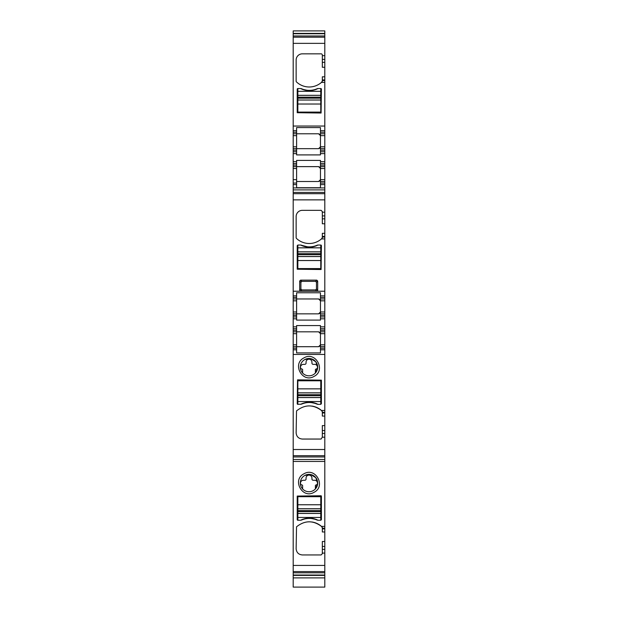 <?xml version="1.0" encoding="UTF-8"?>
<svg xmlns="http://www.w3.org/2000/svg" width="618" height="618" viewBox="0 0 618 618"><rect width="100%" height="100%" fill="white"/><g stroke="black" fill="none" stroke-linecap="round" stroke-linejoin="round"><path stroke-width="0.93" d="M320.773 508.784L297.845 508.784L297.845 496.687L320.773 496.687L320.773 520.24L317.984 520.24L316.663 519.63A19.212 19.212 0 0 0 301.963 519.63L300.634 520.24L297.845 520.24A0.618 0.618 0 0 1 297.227 519.622L297.227 496.069L321.09 495.76M310.004 518.185L316.655 519.63A19.212 19.212 0 0 0 301.963 519.63M301.514 520.055A19.212 19.212 0 0 1 317.104 520.055L317.984 520.24A19.212 19.212 0 0 0 300.634 520.24L301.514 520.055C306.713 517.853 311.912 517.853 317.104 520.055M321.399 496.069L321.399 519.622A0.618 0.618 0 0 1 321.368 519.815M293.195 565.424L324.805 565.424L324.805 572.809L293.195 572.816L324.805 572.809L324.805 587.1L293.195 587.1L293.195 461.445L324.805 461.445L324.805 526.381L321.46 526.381C313.04 520.163 304.736 520.31 296.532 526.806L296.138 548.753C296.509 552.515 298.571 554.585 302.333 554.949L321.09 554.949L322.326 553.713L322.326 541.507L324.805 541.507L324.805 531.974L322.326 531.974L322.326 527.71A1.236 1.236 0 0 0 322.256 527.308M324.805 565.879L324.805 546.443L322.326 546.443M320.773 520.24L321.399 519.622M314.052 492.299C326.296 486.358 315.566 466.714 303.948 473.805C291.704 479.753 302.434 499.39 314.052 492.299M324.805 412.33L322.326 412.33L322.326 412.971L324.805 412.971L324.805 354.438L293.195 354.438L293.195 461.445M293.195 354.438L293.195 344.836L296.601 344.836L296.601 331.82L293.195 331.82L293.195 316.941L296.601 316.941L296.601 318.803L293.195 318.803M324.805 298.965L320.464 298.965L320.464 297.42L324.805 297.42L324.805 316.941L320.464 316.941L324.805 316.941L324.805 328.722L320.464 328.722L320.464 325.578L296.601 325.578L296.601 328.722L293.195 328.722L296.601 328.722L296.601 331.82L293.195 331.82L293.195 344.836M296.601 184.612L296.601 166.636L318.61 166.636C320.186 167.223 320.812 167.841 320.464 168.498L324.805 168.498L324.805 184.612L320.464 184.612L320.464 187.718L296.601 187.718L296.601 184.612L293.195 184.612L293.195 316.941M293.195 184.612L293.195 179.653L296.601 179.653M293.195 166.636L293.195 163.538L296.601 163.538L296.601 166.636L293.195 166.636L293.195 179.653M324.805 133.789L320.464 133.789L320.464 132.237L324.805 132.237L324.805 151.765L320.464 151.765L324.805 151.765L324.805 163.538L320.464 163.538L320.464 160.402L296.601 160.402L296.601 163.538L293.195 163.538L293.195 151.765L296.601 151.765L296.601 153.619L293.195 153.619M293.195 33.387L324.805 33.387L324.805 30.9L293.195 30.9L293.195 151.765M322.326 528.877L324.805 528.877L324.805 526.381M324.805 528.877L324.805 531.974M324.805 541.507L324.805 546.443M324.805 33.387L324.805 132.237M324.805 163.538L324.805 168.498M293.195 187.926L324.805 187.926L324.805 184.612M324.805 187.926L324.805 297.42M324.805 328.722L324.805 344.836L320.464 344.836L318.61 346.698C320.186 346.111 320.812 345.493 320.464 344.836L320.464 331.82L324.805 331.82M324.805 346.698L320.464 346.698L320.464 348.243L324.805 348.243L324.805 344.836M324.805 348.243L324.805 349.796L320.464 349.796L320.464 352.901L296.601 352.901L296.601 349.796L293.195 349.796M324.805 354.438L324.805 349.796M324.805 412.971L324.805 416.068L322.326 416.068L322.326 412.971M293.195 449.518L324.805 449.518L324.805 437.189L322.326 437.189L322.326 425.601L324.805 425.601L324.805 416.068M324.805 425.601L324.805 430.545L322.326 430.545M324.805 437.189L324.805 430.545M324.805 449.518L324.805 461.445M311.889 521.978A18.594 18.594 0 0 1 321.46 526.381L322.326 527.71M293.195 459.483L324.805 459.483M313.164 490.669A8.675 8.675 0 0 0 315.837 477.706A8.675 8.675 0 0 0 304.836 475.435A8.675 8.675 0 0 0 302.619 488.931A8.675 8.675 0 0 0 313.164 490.669M293.195 456.949L324.805 456.949M322.326 437.189L321.09 439.05L302.333 439.05C298.571 438.68 296.509 436.609 296.138 432.847L296.532 410.9C304.736 404.404 313.04 404.265 321.46 410.476L322.326 411.804A1.236 1.236 0 0 0 322.256 411.403M297.536 379.854L297.227 403.716A0.618 0.618 0 0 0 297.845 404.334L301.514 404.149C306.713 401.947 311.912 401.947 317.104 404.149L317.984 404.334L316.663 403.724A19.212 19.212 0 0 0 301.963 403.724L300.634 404.334A19.212 19.212 0 0 1 317.984 404.334L320.773 404.334L321.399 403.716L321.399 380.163L297.536 379.854M303.948 357.899C291.704 363.847 302.434 383.484 314.052 376.393C326.296 370.452 315.566 350.815 303.948 357.899M296.601 349.796L296.601 346.698L293.195 346.698L296.601 346.698L296.601 344.836M296.601 318.803L296.601 320.085L320.464 320.085L320.464 318.803L324.805 318.803M293.195 313.844L296.601 313.844L296.601 316.941M293.195 295.868L296.601 295.868L296.601 298.965L293.195 298.965L296.601 298.965L296.601 313.844L318.61 313.844C320.186 313.264 320.812 312.646 320.464 311.982L320.464 313.844L324.805 313.844M293.195 297.42L296.601 297.42L296.601 292.762L320.464 292.762L320.464 295.868L324.805 295.868M322.256 237.976A1.236 1.236 0 0 0 322.326 237.575L321.46 238.911A18.594 18.594 0 0 1 296.532 238.486A1.236 1.236 0 0 1 296.138 237.575L296.138 216.532A6.195 6.195 0 0 1 302.333 210.336L321.09 210.336L322.326 211.572L322.326 218.842L324.805 218.842M308.614 247.107L300.634 245.045L297.845 245.045L297.227 245.663L297.227 269.216L321.09 269.525L321.399 245.663A0.618 0.618 0 0 0 320.773 245.045L317.984 245.045A2.171 2.171 0 0 0 317.104 245.23A19.212 19.212 0 0 1 301.514 245.23A2.171 2.171 0 0 0 300.634 245.045A2.171 2.171 0 0 1 301.514 245.23M299.691 281.02L300.564 280.147L316.818 280.147L317.691 281.02L317.691 290.267L316.818 291.14L315.589 289.919L301.785 289.919A1.236 0.718 45 0 1 300.912 289.046L300.912 282.241A1.236 0.718 135 0 1 301.785 281.368L300.912 282.241L299.691 281.02L299.691 290.267L300.912 289.046L301.785 289.919L300.564 291.14L316.818 291.14M300.564 291.14L299.691 290.267M293.195 192.437L324.805 192.437M293.195 189.904L324.805 189.904M296.601 181.514L318.61 181.514C320.186 180.935 320.812 180.317 320.464 179.653L318.61 181.514L296.601 181.514M296.601 153.619L296.601 154.902L320.464 154.902L320.464 153.619L324.805 153.619M293.195 148.668L296.601 148.668L296.601 151.765M293.195 130.692L296.601 130.692L296.601 133.789L293.195 133.789L296.601 133.789L296.601 148.668L318.61 148.668C320.186 148.081 320.812 147.463 320.464 146.806L320.464 148.668L324.805 148.668M293.195 132.237L296.601 132.237L296.601 127.586L320.464 127.586L320.464 130.692L324.805 130.692M322.256 81.476A1.236 1.236 0 0 0 322.326 81.074L321.46 82.403A18.594 18.594 0 0 1 296.532 81.978A1.236 1.236 0 0 1 296.138 81.074L296.138 60.031A6.195 6.195 0 0 1 302.333 53.836L321.09 53.836A1.236 1.236 0 0 1 322.326 55.072L322.326 62.341L324.805 62.341M297.227 89.162A0.618 0.618 0 0 1 297.845 88.544L300.634 88.544A2.171 2.171 0 0 1 301.514 88.729A19.212 19.212 0 0 0 317.104 88.729A2.171 2.171 0 0 1 317.984 88.544L320.773 88.544A0.618 0.618 0 0 1 321.399 89.162L321.09 113.024L297.227 112.715L297.227 89.162M293.195 575.397L324.805 575.397M324.805 67.277L322.326 67.277L322.326 62.341M322.326 81.074L322.326 76.81L324.805 76.81M320.464 132.237L320.464 130.692M320.464 133.789L320.464 146.806L318.61 148.668M320.464 153.619L320.464 148.668M320.464 163.538L320.464 166.636L324.805 166.636M296.601 166.636L318.61 166.636L320.464 168.498L320.464 166.636M320.464 168.498L320.464 184.612M324.805 181.514L320.464 181.514M324.805 223.778L322.326 223.778L322.326 218.842M322.326 237.575L322.326 233.31L324.805 233.31M320.464 297.42L320.464 295.868M320.464 298.965L320.464 311.982L318.61 313.844M320.464 318.803L320.464 313.844M320.464 328.722L320.464 331.82M320.464 346.698L320.464 344.836M320.464 348.243L320.464 349.796M322.326 412.33L322.326 411.804M324.805 410.476L321.46 410.476A18.594 18.594 0 0 0 311.928 406.08M315.381 488.931L315.381 485.624A0.618 0.618 0 0 1 315.922 485.014A1.862 1.862 0 0 0 317.521 483.106A2.943 2.943 0 0 0 314.577 480.263L313.187 480.263A1.244 1.244 0 0 1 311.943 479.027L311.943 478.062A2.943 2.943 0 0 0 309 475.118A2.943 2.943 0 0 0 306.057 478.062L306.057 479.027A1.244 1.244 0 0 1 304.813 480.263L303.423 480.263A2.943 2.943 0 0 0 300.479 483.106A1.862 1.862 0 0 0 302.078 485.014A0.618 0.618 0 0 1 302.619 485.624L302.619 488.931A8.675 8.675 0 0 0 315.381 488.931L317.667 483.407L315.844 477.722L310.754 474.554L304.836 475.435M317.104 404.149A19.212 19.212 0 0 0 301.514 404.149M304.836 359.537A8.675 8.675 0 0 0 302.619 373.025A8.675 8.675 0 0 0 315.381 373.025A8.675 8.675 0 0 0 304.836 359.537L310.754 358.649L315.829 361.8L317.667 367.501L315.381 373.025A8.675 8.675 0 0 1 302.619 373.025L302.619 369.719A0.618 0.618 0 0 0 302.078 369.108A1.862 1.862 0 0 1 300.479 367.2A2.943 2.943 0 0 1 303.423 364.357L304.813 364.357A1.244 1.244 0 0 0 306.057 363.121L306.057 362.156A2.943 2.943 0 0 1 309 359.212A2.943 2.943 0 0 1 311.943 362.156L311.943 363.121A1.244 1.244 0 0 0 313.187 364.357L314.577 364.357A2.943 2.943 0 0 1 317.521 367.2A1.862 1.862 0 0 1 315.922 369.108A0.618 0.618 0 0 0 315.381 369.719L315.381 373.025M318.61 346.698L296.601 346.698L318.61 346.698M296.601 331.82L318.61 331.82C320.186 332.399 320.812 333.017 320.464 333.681L324.805 333.681M296.601 313.844L296.601 315.396L293.195 315.396M293.195 311.982L296.601 311.982L296.601 298.965L318.61 298.965L296.601 298.965M318.61 298.965C320.186 299.552 320.812 300.17 320.464 300.827L318.61 298.965M317.691 290.267L316.47 289.046A1.236 0.718 -45 0 1 315.589 289.919L316.47 289.046L316.47 282.241L315.589 281.368L301.785 281.368L300.564 280.147M316.818 280.147L315.589 281.368A1.236 0.718 -135 0 1 316.47 282.241L317.691 281.02M296.601 148.668L296.601 150.213L293.195 150.213M293.195 146.806L296.601 146.806L296.601 133.789L318.61 133.789L296.601 133.789M318.61 133.789C320.186 134.369 320.812 134.987 320.464 135.651L318.61 133.789M310.004 402.279L316.655 403.724A19.212 19.212 0 0 0 301.963 403.724M318.61 331.82L320.464 333.681M316.663 245.655A19.212 19.212 0 0 1 301.963 245.655A19.212 19.212 0 0 0 316.663 245.655L317.984 245.045A19.212 19.212 0 0 1 300.634 245.045M300.634 88.544L301.963 89.154A19.212 19.212 0 0 0 316.663 89.154L317.984 88.544A19.212 19.212 0 0 1 300.634 88.544M308.614 90.599L301.963 89.154A19.212 19.212 0 0 0 316.663 89.154M297.845 508.784L297.845 520.24M320.773 380.781L320.773 388.853L297.845 388.853L297.845 380.781L320.773 380.781M320.773 404.334L320.773 388.853M320.773 392.878L297.845 392.878L297.845 388.853M297.845 392.878L297.845 404.334M297.845 268.598L297.845 260.526L320.773 260.526L320.773 268.598L297.845 268.598M297.845 245.045L297.845 260.526M297.845 256.501L320.773 256.501L320.773 260.526M320.773 256.501L320.773 245.045M297.845 112.097L297.845 104.025L320.773 104.025L320.773 112.097L297.845 112.097M297.845 88.544L297.845 104.025M297.845 100L320.773 100L320.773 104.025M320.773 100L320.773 88.544M324.805 553.095L322.326 553.095M293.195 571.596L324.805 571.596M324.805 549.387L322.326 549.387M324.805 528.235L322.326 528.235M293.195 455.69L324.805 455.69M293.195 348.243L296.601 348.243M293.195 333.681L296.601 333.681M296.601 330.267L293.195 330.267M296.601 326.86L293.195 326.86M324.805 326.86L320.464 326.86M296.601 300.827L293.195 300.827M293.195 291.225L324.805 291.225M321.46 238.911L324.805 238.911M322.326 212.198L324.805 212.198M293.195 199.861L324.805 199.861M293.195 193.689L324.805 193.689M293.195 183.067L296.601 183.067M293.195 168.498L296.601 168.498M296.601 165.091L293.195 165.091M296.601 161.684L293.195 161.684M324.805 161.684L320.464 161.684M296.601 135.651L293.195 135.651M293.195 126.041L324.805 126.041M321.46 82.403L324.805 82.403M322.326 55.69L324.805 55.69M293.195 43.36L324.805 43.36M293.195 37.188L324.805 37.188M293.195 35.975L324.805 35.975L293.195 35.968M293.195 33.743L324.805 33.743M293.195 575.041L324.805 575.041M322.326 59.398L324.805 59.398M322.326 79.907L324.805 79.907M322.326 80.549L324.805 80.549M324.805 135.651L320.464 135.651M324.805 146.806L320.464 146.806M324.805 150.213L320.464 150.213M324.805 165.091L320.464 165.091M324.805 179.653L320.464 179.653M320.464 183.067L324.805 183.067M322.326 215.898L324.805 215.898M322.326 236.408L324.805 236.408M322.326 237.049L324.805 237.049M324.805 300.827L320.464 300.827M324.805 311.982L320.464 311.982M324.805 315.396L320.464 315.396M324.805 330.267L320.464 330.267M322.326 433.481L324.805 433.481M320.773 504.759L297.845 504.759M320.773 508.745L297.845 508.745M320.773 510.623L297.845 510.623M320.773 511.596L297.845 511.596M320.773 513.434L297.845 513.434M320.773 513.465L297.845 513.465M320.773 517.451L297.845 517.451M320.773 392.839L297.845 392.839M320.773 394.717L297.845 394.717M320.773 395.69L297.845 395.69M320.773 397.529L297.845 397.529M320.773 397.559L297.845 397.559M320.773 401.545L297.845 401.545M297.845 256.54L320.773 256.54M297.845 254.662L320.773 254.662M297.845 253.697L320.773 253.697M297.845 251.858L320.773 251.858M297.845 251.82L320.773 251.82M297.845 247.833L320.773 247.833M297.845 100.039L320.773 100.039M297.845 98.162L320.773 98.162M297.845 97.196L320.773 97.196M297.845 95.35L320.773 95.35M297.845 95.319L320.773 95.319M297.845 91.333L320.773 91.333M293.195 577.884L324.805 577.884"/></g></svg>
